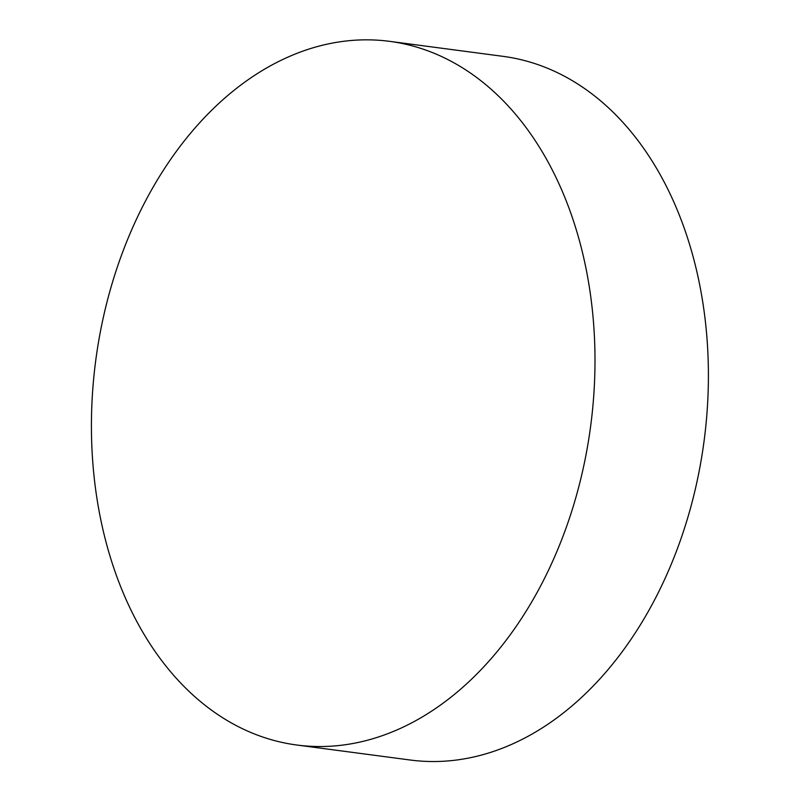 <?xml version="1.0" encoding="UTF-8"?>
<svg xmlns="http://www.w3.org/2000/svg" width="800" height="800" viewBox="0 0 800 800"><rect width="100%" height="100%" fill="white"/><g stroke="black" fill="none" stroke-linecap="round" stroke-linejoin="round"><path stroke-width="1.2" d="M374.11 40A354.88 249.62 -82.5 0 0 94.4 371.52A354.88 249.62 -82.5 0 0 296.68 745A354.88 249.62 -82.5 0 0 590.68 425.91A354.88 249.62 -82.5 0 0 389.74 41.36A354.88 249.62 -82.5 0 0 374.11 40M296.68 745L410.09 760A354.88 249.62 -82.5 0 0 704.09 440.91A354.88 249.62 -82.5 0 0 503.15 56.36L389.74 41.36"/></g></svg>

